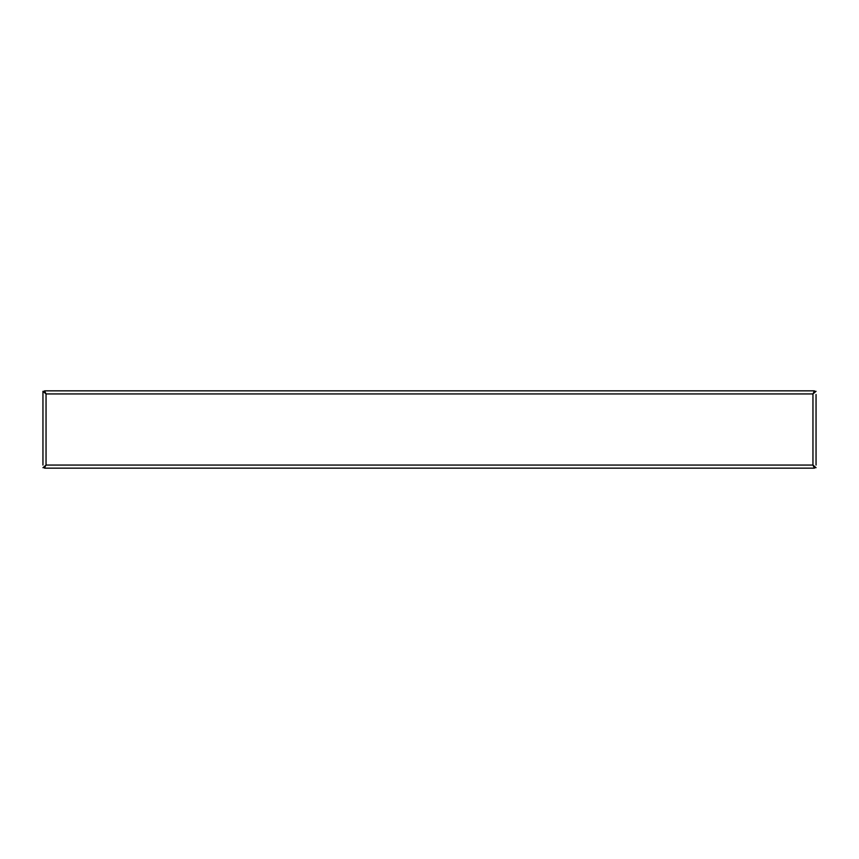 <?xml version="1.0" encoding="UTF-8"?>
<svg xmlns="http://www.w3.org/2000/svg" width="859" height="859" viewBox="0 0 859 859"><rect width="100%" height="100%" fill="white"/><g stroke="black" fill="none" stroke-linecap="round" stroke-linejoin="round"><path stroke-width="1.29" d="M816.05 465.063L816.05 394.528M813.698 466.158L813.849 466.33A1.546 1.546 0 0 0 813.956 466.244L813.29 465.599M45.452 393.282L46.042 393.937L46.042 465.063L42.95 467.693L44.496 467.693L46.042 465.063L44.571 466.609L44.571 468.155L814.429 468.155L812.958 465.063L814.504 467.693L816.05 467.693L812.958 465.063L812.958 393.937L814.429 392.391L814.429 390.845L44.571 390.845L46.042 393.937L44.496 391.307L42.95 391.307L42.95 465.063M42.95 464.472L42.95 391.307L46.042 393.937L44.571 392.391L44.571 390.845M45.151 392.67A1.546 1.546 0 0 0 45.044 392.756L45.441 393.272M44.571 468.155L45.452 465.718M816.05 401.207L816.05 411.407M814.429 468.155L814.429 466.609M46.042 393.937L812.958 393.937L816.05 391.307L814.504 391.307L812.958 393.937L814.429 390.845M42.95 393.937L42.95 394.528M46.042 465.063L812.958 465.063"/></g></svg>
